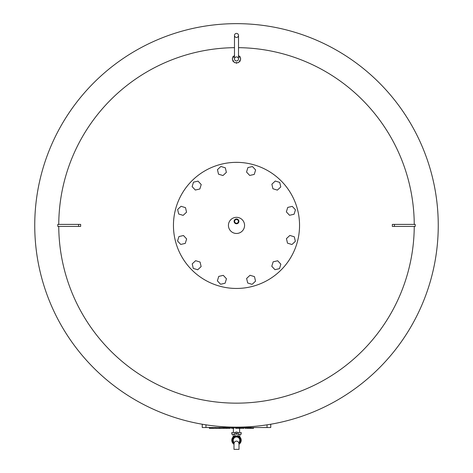 <?xml version="1.0" encoding="UTF-8"?>
<svg xmlns="http://www.w3.org/2000/svg" width="473" height="473" viewBox="0 0 473 473"><rect width="100%" height="100%" fill="white"/><g stroke="black" fill="none" stroke-linecap="round" stroke-linejoin="round"><path stroke-width="0.71" d="M289.535 215.28L286.36 211.869L287.732 207.416L292.273 206.37L295.442 209.781L294.076 214.239L289.535 215.28M277.373 190.116L272.915 188.751L271.874 184.21L275.28 181.035L279.738 182.401L280.779 186.941L277.373 190.116M254.249 174.413L249.709 175.453L246.539 172.042L247.905 167.59L252.446 166.543L255.621 169.955L254.249 174.413M226.378 172.367L222.966 175.542L218.514 174.176L217.468 169.636L220.879 166.461L225.331 167.826L226.378 172.367M201.214 184.535L199.848 188.987L195.308 190.034L192.133 186.622L193.498 182.164L198.039 181.124L201.214 184.535M185.505 207.653L186.551 212.194L183.14 215.369L178.688 214.003L177.641 209.462L181.053 206.287L185.505 207.653M183.465 235.524L186.64 238.936L185.268 243.394L180.727 244.435L177.558 241.023L178.924 236.571L183.465 235.524M195.627 260.688L200.085 262.054L201.126 266.595L197.72 269.77L193.262 268.404L192.221 263.863L195.627 260.688M218.751 276.398L223.291 275.351L226.461 278.763L225.095 283.221L220.554 284.261L217.379 280.85L218.751 276.398M246.622 278.443L250.034 275.268L254.486 276.634L255.532 281.175L252.121 284.35L247.669 282.984L246.622 278.443M271.786 266.275L273.152 261.817L277.692 260.777L280.867 264.188L279.502 268.64L274.961 269.687L271.786 266.275M287.495 243.157L286.449 238.617L289.86 235.442L294.312 236.807L295.359 241.348L291.947 244.523L287.495 243.157M173.449 225.402A63.051 63.051 0 0 1 268.025 170.8A63.051 63.051 0 0 1 268.025 280.004A63.051 63.051 0 0 1 173.449 225.402M236.5 219.484A1.88 1.88 0 0 1 238.132 222.31A1.88 1.88 0 0 1 234.868 222.31A1.88 1.88 0 0 1 236.5 219.484M238.906 221.37A2.406 2.406 0 0 1 235.3 223.451A2.406 2.406 0 0 1 235.3 219.289A2.406 2.406 0 0 1 238.906 221.37M244.571 225.402A8.071 8.071 0 0 1 232.468 232.391A8.071 8.071 0 0 1 232.468 218.414A8.071 8.071 0 0 1 244.571 225.402M202.255 427.527L202.255 424.228L202.255 427.527L205.956 427.527L205.956 424.831M205.956 427.527L270.745 427.527L270.745 424.228M224.273 427.527L224.273 428.361L230.298 428.361L230.298 427.527M225.804 427.527L225.804 428.361M226.466 427.527L226.466 428.361M227.223 427.527L227.223 428.361M231.557 427.527L231.557 428.361L233.969 428.361L233.969 427.527M209.379 427.527L209.379 428.361L214.641 428.361L214.641 427.527L214.641 428.361M210.089 427.527L210.089 428.361M220.004 427.527L220.004 428.361L223.776 428.361L223.776 427.527L223.776 428.361M223.581 427.527L223.581 428.361M215.452 427.527L215.452 428.361L220.004 428.361M219.224 427.527L219.224 428.361M240.189 427.527L240.189 428.361L243.962 428.361L243.962 427.527L243.962 428.361M243.766 427.527L243.766 428.361M235.637 427.527L235.637 428.361L240.189 428.361M239.409 427.527L239.409 428.361M248.035 427.527L248.035 428.361L253.481 428.361L253.481 427.527L253.481 428.361M249.064 427.527L249.064 428.361M249.478 427.527L249.478 428.361M250.501 427.527L250.501 428.361M250.944 427.527L250.944 428.361M251.033 427.527L251.033 428.361M253.451 427.527L253.451 428.361M245.085 427.527L245.085 428.361L248.035 428.361M247.509 427.527L247.509 428.361M247.592 427.527L247.592 428.361M78.577 226.413L80.664 226.413A402.754 107.525 90 0 1 80.664 224.397L57.783 224.397L57.783 226.413L78.577 226.413L78.577 224.397M392.336 224.397L415.217 224.397L415.217 226.413L392.336 226.413A402.754 107.525 -90 0 0 392.336 224.397M414.247 226.413A177.753 177.753 0 0 1 236.5 403.156A177.753 177.753 0 0 1 58.753 226.413M58.753 224.397A177.753 177.753 0 0 1 234.484 47.661M238.516 47.661A177.753 177.753 0 0 1 414.247 224.397M438.252 225.402A201.752 201.752 0 0 1 135.621 400.128A201.752 201.752 0 0 1 135.621 50.682A201.752 201.752 0 0 1 438.252 225.402M236.5 37.438A2.016 2.016 0 0 0 238.516 35.422A2.016 2.016 0 0 0 236.5 33.4A2.016 2.016 0 0 0 234.484 35.422A2.016 2.016 0 0 0 236.5 37.438A2.016 2.016 0 0 0 238.516 35.422A2.016 2.016 0 0 0 236.5 33.4A2.016 2.016 0 0 0 234.484 35.422A2.016 2.016 0 0 0 236.5 37.438M236.5 56.937A2.016 2.016 0 0 1 238.516 58.959A2.016 2.016 0 0 1 236.5 60.976A2.016 2.016 0 0 1 234.484 58.959A2.016 2.016 0 0 1 236.5 56.937M240.201 57.966L240.201 56.819L239.208 56.252M239.208 61.667L240.201 61.094L240.201 59.947M235.507 62.655L236.5 63.228L237.493 62.655M232.799 59.947L232.799 61.094L233.792 61.667M233.792 56.252L232.799 56.819L232.799 57.966M234.484 55.258L232.231 58.959L234.366 62.655L238.634 62.655L240.769 58.959L238.516 55.258M234.442 436.035A4.706 4.706 0 0 0 233.987 444.253A4.706 4.706 0 0 1 234.442 436.035A0.674 0.674 0 0 0 234.821 435.432L234.821 433.711A1.679 1.679 0 0 1 236.5 432.032A1.679 1.679 0 0 1 238.179 433.711L238.179 435.432A0.674 0.674 0 0 0 238.558 436.035A4.706 4.706 0 0 1 239.013 444.248A4.706 4.706 0 0 0 238.558 436.035M239.025 449.35L239.013 443.845A4.369 4.369 0 0 0 239.764 437.365A4.369 4.369 0 0 0 233.236 437.365A4.369 4.369 0 0 0 233.993 443.851L233.975 449.35L239.025 449.35L239.007 443.851A4.369 4.369 0 0 0 239.764 437.365A4.369 4.369 0 0 0 233.236 437.365A4.369 4.369 0 0 0 233.987 443.845L234.188 442.592C235.696 440.629 237.239 440.629 238.812 442.592L239.001 443.851A4.369 4.369 0 0 0 239.764 437.365A4.369 4.369 0 0 0 233.236 437.365A4.369 4.369 0 0 0 233.993 443.851L233.975 449.35M238.812 442.592A3.281 3.281 0 0 0 236.5 436.993A3.281 3.281 0 0 0 234.188 442.592M236.5 434.303A0.591 0.591 0 0 1 235.992 433.422A0.591 0.591 0 0 1 237.008 433.422A0.591 0.591 0 0 1 236.5 434.303M234.821 434.22L231.794 434.22L231.794 432.535L235.3 432.535M237.7 432.535L241.206 432.535L241.206 434.22L238.179 434.22M236.802 434.22L236.198 434.22M239.61 428.361L239.61 432.535M267.044 427.527L267.044 424.831M228.595 427.527L228.595 428.361M211.602 427.527L211.602 428.361M212.862 427.527L212.862 428.361M215.647 427.527L215.647 428.361M235.838 427.527L235.838 428.361M394.423 224.397L394.423 226.413M238.794 443.171A3.701 3.701 0 0 0 239.214 437.762A3.701 3.701 0 0 0 233.786 437.762A3.701 3.701 0 0 0 234.206 443.171M233.207 436.91L233.136 434.22M239.864 434.22L239.793 436.91M238.516 58.959L238.516 35.422M234.484 35.422L234.484 58.959M233.39 428.361L233.39 432.535"/></g></svg>
